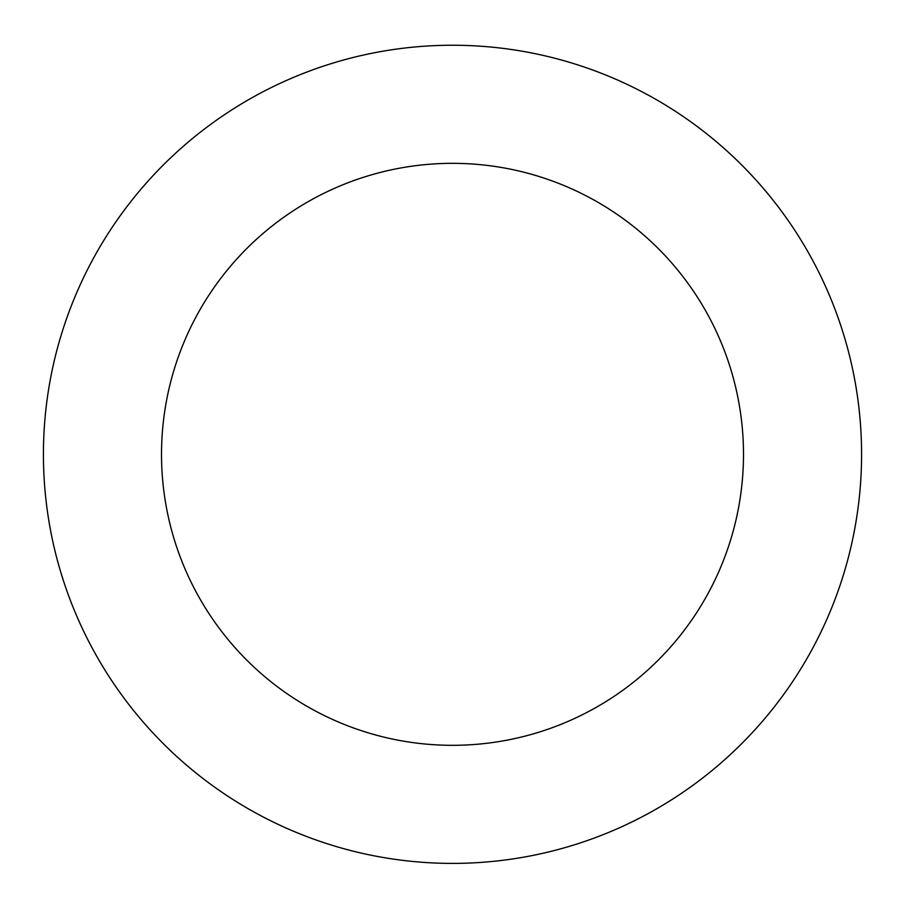 <?xml version="1.0" encoding="UTF-8"?>
<svg xmlns="http://www.w3.org/2000/svg" width="905" height="905" viewBox="0 0 905 905"><rect width="100%" height="100%" fill="white"/><g stroke="black" fill="none" stroke-linecap="round" stroke-linejoin="round"><path stroke-width="1.36" d="M777.723 206.182A409.071 409.071 0 0 0 74.991 296.75A409.071 409.071 0 0 0 504.786 860.044A409.071 409.071 0 0 0 777.723 206.182M683.841 277.812A290.98 290.98 0 0 0 183.975 342.237A290.98 290.98 0 0 0 489.696 742.926A290.98 290.98 0 0 0 683.841 277.812"/></g></svg>
